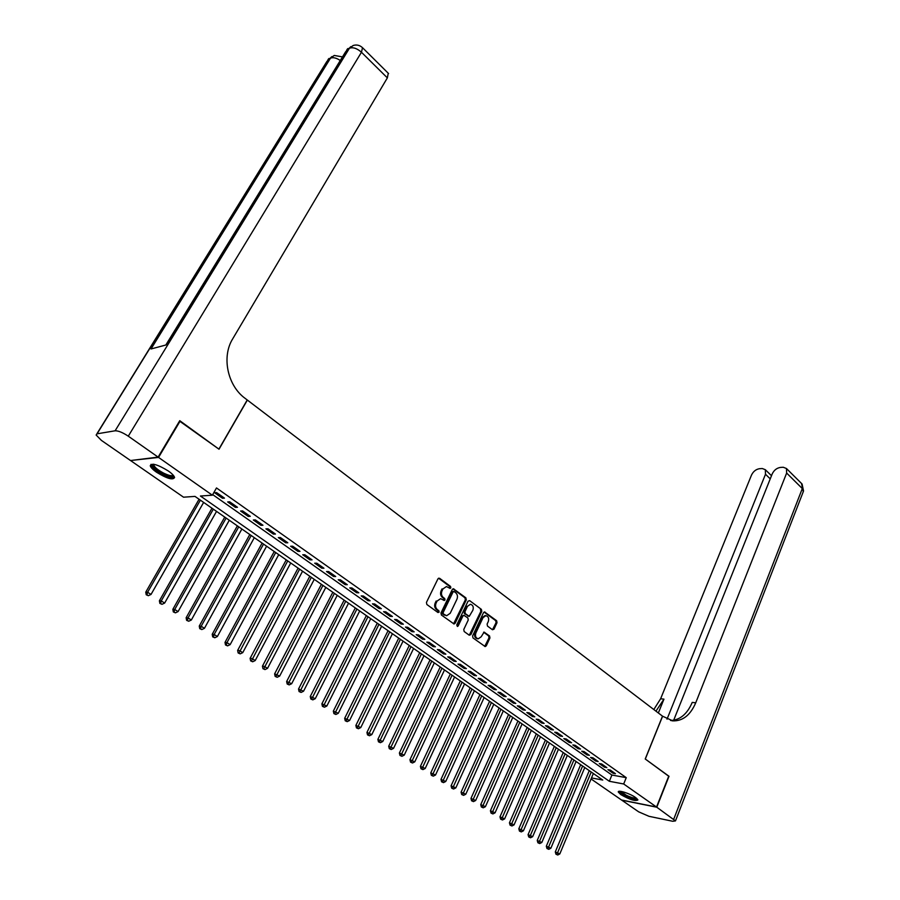 <?xml version="1.0" encoding="UTF-8"?>
<svg xmlns="http://www.w3.org/2000/svg" width="900" height="900" viewBox="0 0 900 900"><rect width="100%" height="100%" fill="white"/><g stroke="black" fill="none" stroke-linecap="round" stroke-linejoin="round"><path stroke-width="1.35" d="M450.832 587.88L450.551 586.44L439.616 578.306L437.951 578.835L426.442 602.404L426.848 604.485L437.951 612.518L439.121 612.135L438.84 610.684L437.411 609.649C435.51 607.928 435.082 605.722 436.118 603.034L437.074 601.065L440.64 598.658L444.218 600.48L444.994 599.962L444.713 598.523L443.295 597.476C441.416 595.755 440.989 593.55 442.012 590.873L442.957 588.926L446.468 586.541L450.067 588.398L450.832 587.88M449.618 588.206L449.629 586.406L438.559 578.194M437.873 612.472L437.918 610.627L436.5 609.592L437.411 609.649M443.767 600.3L443.801 598.477L442.384 597.431L443.295 597.476M620.764 794.576L618.311 792.056C617.479 789.525 629.944 793.44 635.49 797.479L637.898 799.965C635.332 801.428 629.617 799.627 620.764 794.576M156.555 472.241C152.843 469.62 150.739 467.46 150.255 465.75C151.695 462.757 157.736 464.512 168.368 471.015C172.035 473.625 174.094 475.774 174.555 477.439C173.081 480.409 167.085 478.676 156.555 472.241M492.446 629.73L494.01 629.168L497.014 622.71L496.631 620.719L484.571 611.944L483.502 612.686L472.601 635.895L472.995 637.92L485.19 646.582L486.281 645.817L489.938 637.954L489.555 635.951L484.088 632.126L481.185 636.784L478.238 638.82C475.729 638.033 474.941 636.064 475.875 632.925L483.03 617.648L485.899 615.656C488.419 616.433 489.218 618.39 488.295 621.54L487.114 624.071L487.496 626.085L492.446 629.73M179.528 421.099L219.026 449.224L247.354 400.061L662.512 716.153L645.221 758.981L668.768 776.104L656.539 807.041L621.518 799.999L591.075 778.95M180.18 420.986L158.546 457.414L212.355 495.202L200.43 496.024L609.334 781.279L623.678 783.979L656.539 807.041M212.692 494.606L611.899 775.035L626.254 777.656L216.495 487.946L212.355 495.202M626.254 777.656L623.678 783.979M466.279 599.884L465.885 597.847L453.386 588.758L452.295 589.5L440.989 612.956L441.394 615.015L454.039 623.992L455.152 623.227L466.279 599.884L465.356 599.839L464.963 597.814L452.914 588.859M469.654 600.649L481.387 609.379L481.781 611.404L470.858 634.624L469.238 635.197L464.164 631.519L463.77 629.482L468.259 619.999L467.865 617.974L463.973 615.308L462.87 616.061L458.168 625.95L457.391 626.479L456.75 624.915L468.034 601.189L469.654 600.649L481.387 609.379M224.482 498.139L216.607 492.593L214.616 492.728L222.48 498.262L224.482 498.139M237.476 507.285L229.703 501.817L227.678 501.93L235.44 507.397L237.476 507.285M250.29 516.33L242.618 510.919L240.581 511.02L248.254 516.409L250.29 516.33M262.957 525.251L255.375 519.908L253.328 519.986L260.899 525.319L262.957 525.251M275.456 534.06L267.975 528.795L265.905 528.84L273.375 534.105L275.456 534.06M287.809 542.767L280.418 537.559L278.336 537.592L285.716 542.79L287.809 542.767M300.004 551.363L292.702 546.221L290.599 546.233L297.889 551.363L300.004 551.363M312.053 559.856L304.841 554.771L302.726 554.76L309.926 559.834L312.053 559.856M323.944 568.238L316.822 563.22L314.696 563.197L321.806 568.204L323.944 568.238M335.7 576.529L328.669 571.567L326.52 571.523L333.551 576.472L335.7 576.529M347.321 584.707L340.369 579.814L338.209 579.746L345.15 584.64L347.321 584.707M358.796 592.796L351.923 587.959L349.751 587.88L356.614 592.706L358.796 592.796M370.136 600.784L363.341 596.002L361.159 595.901L367.942 600.683L370.136 600.784M381.341 608.681L374.625 603.956L372.431 603.844L379.136 608.558L381.341 608.681M392.411 616.489L385.785 611.82L383.569 611.685L390.195 616.342L392.411 616.489M403.358 624.206L396.799 619.582L394.582 619.436L401.13 624.049L403.358 624.206M414.169 631.822L407.689 627.266L405.461 627.097L411.93 631.654L414.169 631.822M424.856 639.36L418.455 634.849L416.216 634.669L422.618 639.169L424.856 639.36M435.431 646.808L429.098 642.352L426.848 642.15L433.17 646.605L435.431 646.808M445.871 654.176L439.627 649.766L437.366 649.553L443.61 653.951L445.871 654.176M456.21 661.455L450.022 657.09L447.75 656.865L453.926 661.219L456.21 661.455M466.414 668.655L460.305 664.346L458.021 664.099L464.13 668.408L466.414 668.655M476.516 675.765L470.475 671.512L468.18 671.254L474.221 675.506L476.516 675.765M486.506 682.808L480.521 678.589L478.226 678.33L484.2 682.526L486.506 682.808M496.373 689.76L490.466 685.597L488.16 685.316L494.066 689.479L496.373 689.76M506.137 696.645L500.299 692.528L497.981 692.235L503.82 696.352L506.137 696.645M515.801 703.451L510.019 699.379L507.701 699.075L513.472 703.148L515.801 703.451M525.352 710.19L519.637 706.151L517.309 705.836L523.024 709.864L525.352 710.19M534.803 716.85L529.144 712.856L526.815 712.53L532.462 716.512L534.803 716.85M544.151 723.431L538.549 719.494L536.209 719.145L541.8 723.082L544.151 723.431M553.399 729.956L547.864 726.053L545.512 725.692L551.048 729.596L553.399 729.956M562.545 736.403L557.066 732.544L554.715 732.173L560.183 736.031L562.545 736.403M571.59 742.781L566.179 738.956L563.816 738.585L569.227 742.399L571.59 742.781M580.545 749.092L575.19 745.312L572.827 744.93L578.183 748.699L580.545 749.092M589.41 755.336L584.1 751.59L581.738 751.196L587.036 754.931L589.41 755.336M598.174 761.512L592.931 757.811L590.558 757.406L595.8 761.107L598.174 761.512M606.859 767.633L601.661 763.965L599.276 763.549L604.474 767.205L606.859 767.633M607.916 769.635L613.058 773.246L615.442 773.685L610.301 770.062L607.916 769.635M131.153 460.451L158.546 457.414M591.502 777.926L602.752 780.041L194.985 496.395L183.544 497.194L130.939 460.811M611.899 775.035L609.334 781.279M222.48 498.262L223.099 497.16M235.44 507.397L236.059 506.295M248.254 516.409L248.861 515.317M260.899 525.319L261.495 524.216M273.375 534.105L273.971 533.014M285.716 542.79L286.301 541.699M297.889 551.363L298.474 550.283M309.926 559.834L310.5 558.754M321.806 568.204L322.369 567.124M333.551 576.472L334.103 575.404M345.15 584.64L345.701 583.571M356.614 592.706L357.154 591.649M367.942 600.683L368.471 599.625M379.136 608.558L379.665 607.5M390.195 616.342L390.713 615.296M401.13 624.049L401.647 622.991M411.93 631.654L412.436 630.607M422.618 639.169L423.113 638.134M433.17 646.605L433.665 645.57M443.61 653.951L444.105 652.916M453.926 661.219L454.41 660.195M464.13 668.408L464.614 667.384M474.221 675.506L474.694 674.482M484.2 682.526L484.673 681.514M494.066 689.479L494.527 688.466M503.82 696.352L504.281 695.34M513.472 703.148L513.923 702.135M523.024 709.864L523.474 708.863M532.462 716.512L532.901 715.511M541.8 723.082L542.239 722.092M551.048 729.596L551.475 728.595M560.183 736.031L560.61 735.041M569.227 742.399L569.655 741.409M578.183 748.699L578.599 747.72M587.036 754.931L587.452 753.952M595.8 761.107L596.205 760.129M604.474 767.205L604.879 766.238M613.058 773.246L613.451 772.279M446.468 586.541L442.957 588.926M442.384 597.431C440.505 595.71 440.077 593.516 441.101 590.839L442.046 588.893M440.64 598.658L437.074 601.065M436.5 609.592C434.599 607.883 434.171 605.678 435.206 602.989L436.162 601.02M453.577 623.846L465.356 599.839M454.196 591.604L453.049 591.986L443.137 612.562L443.407 614.002L446.625 615.724L450.202 613.294L456.93 599.254C457.942 596.599 457.515 594.416 455.67 592.706L454.196 591.604M453.274 591.57L452.126 591.952L453.049 591.986M446.625 615.724L442.496 613.957L442.215 612.506L452.126 591.952M469.282 635.231L480.848 611.347L480.465 609.334M463.973 615.308L461.947 616.005L457.256 625.883L458.168 625.95M472.882 610.222C473.816 607.028 472.995 605.048 470.419 604.271L467.527 606.262L464.963 611.651L465.356 613.688L469.249 616.354L472.882 610.222M470.419 604.271L467.527 606.262M469.249 616.354L464.434 613.631L464.04 611.606L466.605 606.217M485.899 615.656L484.976 615.6L482.108 617.591L483.03 617.648M478.238 638.82L477.315 638.741C474.806 637.965 474.019 635.996 474.941 632.846L482.108 617.591M484.718 646.414L489.004 637.875L488.621 635.884L483.626 632.216M492.48 629.752L496.08 622.654L495.697 620.663L484.099 612.045M199.069 499.241L145.755 592.155L147.611 592.256L151.031 594.428L203.636 502.425M200.385 500.164L147.611 592.256L146.97 594.81L146.227 594.776L148.343 595.688L146.97 594.81M151.031 594.428L148.343 595.688M146.227 594.776L145.755 592.155M173.621 475.684C173.171 477.675 169.729 477.157 163.271 474.131C155.284 469.699 151.864 466.402 153.023 464.265L153.157 464.186M153.877 464.299L153.776 465.053C154.755 467.46 158.051 470.149 163.676 473.152C168.862 475.616 172.024 476.28 173.171 475.121M150.975 464.332L151.02 464.636C152.224 467.618 156.319 470.959 163.294 474.671C168.795 477.338 172.553 478.305 174.578 477.574M636.964 798.637C635.692 799.65 631.957 798.739 625.77 795.893C621.776 793.822 619.875 792.293 620.077 791.291M620.944 791.381L626.22 795.217C631.058 797.49 634.41 798.435 636.289 798.064M618.863 791.37C619.571 792.619 621.742 794.171 625.376 796.016C631.204 798.761 635.332 799.965 637.762 799.605M158.119 457.121L179.764 420.683L218.891 449.123L247.23 399.971L245.036 398.295C227.509 385.594 221.456 356.816 232.695 338.85L387.36 77.884L361.463 52.256L128.284 436.174L158.119 457.121L130.523 460.53L101.396 440.392L96.131 435.015L97.076 433.811L115.11 430.796L349.447 48.229L347.31 49.354L166.084 344.947L151.02 348.964L330.48 58.174L328.421 59.254L97.076 433.811M128.284 436.174C122.726 432.517 118.339 430.718 115.11 430.796M388.249 73.249L387.36 77.884M668.722 776.227L645.3 759.049L662.591 716.22L672.874 720.877C682.785 721.136 690.413 715.106 695.734 702.799L786.645 473.051L786.454 468.506L783.259 467.257L780.413 467.426C776.779 468.011 774.056 470.149 772.234 473.861L673.673 720.259M656.786 807.221L621.765 800.168L638.629 811.822L648.967 816.3L672.716 821.273L675.472 820.913L656.786 807.221L669.015 776.273M667.024 719.168L765.495 474.244L765.337 469.71L762.289 468.529L759.533 468.697C756 469.271 753.334 471.375 751.523 475.031L660.623 698.76L653.827 709.538M655.942 711.158L663.952 699.143L658.35 712.98M670.59 720.495C680.006 720.101 687.217 714.06 692.235 702.405L695.734 702.799M211.984 508.23L159.39 600.795L161.257 600.919L164.644 603.067L216.54 511.402M213.334 509.164L161.257 600.919L160.616 603.461L159.874 603.405L161.977 604.316L160.616 603.461M164.644 603.067L161.977 604.316M159.874 603.405L159.39 600.795M224.741 517.106L172.845 609.334L174.735 609.469L178.076 611.595L229.286 520.267M226.125 518.062L174.735 609.469L174.094 611.989L173.329 611.933L175.433 612.844L174.094 611.989M178.076 611.595L175.433 612.844M173.329 611.933L172.845 609.334M237.341 525.87L186.131 617.76L188.044 617.918L191.34 620.01L241.875 529.02M238.748 526.837L188.044 617.918L187.391 620.415L186.626 620.347L188.708 621.248L187.391 620.415M191.34 620.01L188.708 621.248M186.626 620.347L186.131 617.76M249.795 534.521L199.249 626.085L201.184 626.254L204.435 628.324L254.306 537.671M251.213 535.523L201.184 626.254L200.52 628.74L199.755 628.661L201.825 629.561L200.52 628.74M204.435 628.324L201.825 629.561M199.755 628.661L199.249 626.085M262.091 543.082L212.209 634.298L214.155 634.489L217.373 636.536L266.591 546.21M263.543 544.084L214.155 634.489L213.491 636.952L212.715 636.874L214.785 637.762L213.491 636.952M217.373 636.536L214.785 637.762M212.715 636.874L212.209 634.298M274.23 551.531L225 642.409L226.958 642.623L230.141 644.636L278.73 554.648M275.704 552.555L226.958 642.623L226.305 645.064L225.518 644.974L227.576 645.863L226.305 645.064M230.141 644.636L227.576 645.863M225.518 644.974L225 642.409M286.234 559.879L237.634 650.43L239.614 650.655L242.752 652.646L290.711 562.984M287.73 560.914L238.95 653.074L238.151 652.972L240.199 653.861L238.95 653.074M242.752 652.646L240.199 653.861M238.151 652.972L237.634 650.43M298.091 568.125L250.11 658.339L252.112 658.586L255.206 660.555L302.558 571.23M299.61 569.171L251.438 660.982L250.639 660.881L252.675 661.77L251.438 660.982M255.206 660.555L252.675 661.77M250.639 660.881L250.11 658.339M309.803 576.27L262.44 666.158L264.454 666.416L267.514 668.363L314.257 579.364M311.344 577.339L263.779 668.801L262.969 668.689L265.005 669.577L263.779 668.801M267.514 668.363L265.005 669.577M262.969 668.689L262.44 666.158M321.379 584.325L274.613 673.875L279.664 676.08L325.811 587.408M322.942 585.405L275.963 676.519L275.153 676.406L277.178 677.284L275.963 676.519M279.664 676.08L277.178 677.284M275.153 676.406L274.613 673.875M332.82 592.279L286.639 681.514L291.679 683.696L337.241 595.35M334.395 593.381L288.011 684.146L287.19 684.023L289.204 684.9L288.011 684.146M291.679 683.696L289.204 684.9M287.19 684.023L286.639 681.514M344.126 600.143L298.519 689.051L303.536 691.234L348.536 603.214M345.724 601.256L299.902 691.684L299.081 691.549L301.084 692.426L299.902 691.684M303.536 691.234L301.084 692.426M299.081 691.549L298.519 689.051M355.309 607.916L310.264 696.499L315.259 698.67L359.696 610.976M356.918 609.041L311.659 699.12L310.826 698.996L312.829 699.863L311.659 699.12M315.259 698.67L312.829 699.863M310.826 698.996L310.264 696.499M366.345 615.6L321.874 703.856L326.846 706.028L370.733 618.649M367.976 616.736L323.269 706.477L322.436 706.342L324.428 707.209L323.269 706.477M326.846 706.028L324.428 707.209M322.436 706.342L321.874 703.856M377.269 623.194L333.338 711.124L338.287 713.295L381.634 626.231M378.923 624.341L334.744 713.745L333.911 713.61L335.891 714.465L334.744 713.745M338.287 713.295L335.891 714.465M333.911 713.61L333.338 711.124M388.058 630.709L344.666 718.312L349.594 720.472L392.411 633.735M389.723 631.867L346.095 720.934L345.24 720.788L347.22 721.643L346.095 720.934M349.594 720.472L347.22 721.643M345.24 720.788L344.666 718.312M398.734 638.123L355.871 725.423L360.776 727.571L403.065 641.149M400.41 639.293L357.3 728.033L356.445 727.875L358.414 728.741L357.3 728.033M360.776 727.571L358.414 728.741M356.445 727.875L355.871 725.423M409.286 645.469L366.941 732.442L371.824 734.58L413.606 648.472M410.985 646.65L368.381 735.053L367.526 734.895L369.484 735.75L368.381 735.053M371.824 734.58L369.484 735.75M367.526 734.895L366.941 732.442M419.715 652.725L377.876 739.384L382.748 741.51L424.024 655.717M421.425 653.918L379.327 741.982L378.473 741.825L380.419 742.68L379.327 741.982M382.748 741.51L380.419 742.68M378.473 741.825L377.876 739.384M430.031 659.903L388.699 746.235L393.548 748.361L434.329 662.884M431.764 661.106L390.161 748.845L389.295 748.676L391.23 749.52L390.161 748.845M393.548 748.361L391.23 749.52M389.295 748.676L388.699 746.235M440.235 666.99L399.386 753.019L404.224 755.145L444.51 669.971M441.979 668.205L400.86 755.617L399.994 755.449L401.918 756.293L400.86 755.617M404.224 755.145L401.918 756.293M399.994 755.449L399.386 753.019M450.315 674.01L409.961 759.724L414.776 761.839L454.59 676.98M452.081 675.236L411.435 762.322L410.569 762.143L412.493 762.986L411.435 762.322M414.776 761.839L412.493 762.986M410.569 762.143L409.961 759.724M460.294 680.951L420.412 766.361L425.205 768.465L464.546 683.91M462.071 682.178L421.897 768.949L421.02 768.769L422.944 769.601L421.897 768.949M425.205 768.465L422.944 769.601M421.02 768.769L420.412 766.361M470.16 687.814L430.751 772.92L435.521 775.012L474.401 690.761M471.949 689.051L432.248 775.496L431.359 775.316L433.271 776.149L432.248 775.496M435.521 775.012L433.271 776.149M431.359 775.316L430.751 772.92M479.925 694.609L440.978 779.4L445.725 781.492L484.144 697.545M481.725 695.857L442.474 781.976L441.585 781.785L443.486 782.617L442.474 781.976M445.725 781.492L443.486 782.617M441.585 781.785L440.978 779.4M489.577 701.325L451.08 785.812L455.816 787.894L493.796 704.25M491.389 702.574L452.588 788.389L451.699 788.186L453.589 789.019L452.588 788.389M455.816 787.894L453.589 789.019M451.699 788.186L451.08 785.812M499.129 707.962L461.081 792.146L465.784 794.227L503.325 710.887M500.951 709.234L462.589 794.722L461.7 794.52L463.59 795.352L462.589 794.722M465.784 794.227L463.59 795.352M461.7 794.52L461.081 792.146M508.579 714.533L470.959 798.424L475.661 800.494L512.764 717.446M510.412 715.815L472.489 800.989L471.589 800.786L473.468 801.607L472.489 800.989M475.661 800.494L473.468 801.607M471.589 800.786L470.959 798.424M517.928 721.035L480.746 804.623L485.415 806.681L522.101 723.938M519.773 722.317L482.265 807.188L481.376 806.974L483.244 807.806L482.265 807.188M485.415 806.681L483.244 807.806M481.376 806.974L480.746 804.623M527.175 727.47L490.41 810.754L495.067 812.812L531.337 730.361M529.031 728.764L491.951 813.319L491.051 813.105L492.907 813.926L491.951 813.319M495.067 812.812L492.907 813.926M491.051 813.105L490.41 810.754M536.332 733.837L499.984 816.829L504.619 818.876L540.472 736.717M538.2 735.143L501.525 819.383L500.625 819.158L502.481 819.979L501.525 819.383M504.619 818.876L502.481 819.979M500.625 819.158L499.984 816.829M545.389 740.137L509.445 822.836L514.069 824.873L549.517 743.006M547.267 741.442L510.998 825.379L510.086 825.154L511.942 825.975L510.998 825.379M514.069 824.873L511.942 825.975M510.086 825.154L509.445 822.836M554.344 746.37L518.816 828.776L523.418 830.801L558.461 749.239M556.234 747.686L520.369 831.319L519.457 831.094L521.303 831.904L520.369 831.319M523.418 830.801L521.303 831.904M519.457 831.094L518.816 828.776M563.22 752.546L528.075 834.649L532.665 836.674L567.326 755.393M565.11 753.863L529.639 837.191L528.727 836.955L530.561 837.765L529.639 837.191M532.665 836.674L530.561 837.765M528.727 836.955L528.075 834.649M571.995 758.644L537.244 840.465L541.811 842.479L576.09 761.49M573.908 759.971L538.808 842.996L537.896 842.76L539.719 843.57L538.808 842.996M541.811 842.479L539.719 843.57M537.896 842.76L537.244 840.465M580.68 764.685L546.322 846.214L550.868 848.227L584.764 767.531M582.604 766.024L547.886 848.745L546.975 848.509L548.786 849.319L547.886 848.745M550.868 848.227L548.786 849.319M546.975 848.509L546.322 846.214M589.275 770.67L555.3 851.906L559.822 853.92L593.347 773.494M591.21 772.009L556.875 854.438L555.952 854.201L557.764 855L556.875 854.438M559.822 853.92L557.764 855M555.952 854.201L555.3 851.906M449.629 586.406L450.551 586.44M437.918 610.627L438.84 610.684M443.801 598.477L444.713 598.523M441.101 590.839L442.012 590.873M435.206 602.989L436.118 603.034M438.705 578.284L439.616 578.306M454.241 623.171L455.152 623.227M453.026 588.926L453.949 588.96M464.963 597.814L465.885 597.847M442.215 612.506L443.137 612.562M442.496 613.957L443.407 614.002M443.993 615.038L444.904 615.094M480.848 611.347L481.781 611.404M469.935 634.556L470.858 634.624M461.947 616.005L462.87 616.061M464.04 611.606L464.963 611.651M464.434 613.631L465.356 613.688M467.798 616.106L468.72 616.163M474.941 632.846L475.875 632.925M483.66 632.25L484.594 632.317M488.621 635.884L489.555 635.951M489.004 637.875L489.938 637.954M485.359 645.739L486.281 645.817M484.166 612.079L485.089 612.135M495.697 620.663L496.631 620.719M496.08 622.654L497.014 622.71M493.088 629.1L494.01 629.168M342.484 56.891L334.238 55.451L330.48 58.174C333.101 57.105 336.364 57.881 340.267 60.502M96.851 433.856L326.846 61.515L331.808 56.633M388.586 73.575L362.812 47.992C360.034 45.248 356.839 44.404 353.239 45.473L349.447 48.229C353.002 46.991 357.007 48.33 361.463 52.256L362.509 47.689M165.825 345.015L345.634 51.761L350.764 46.688M663.952 699.143L660.623 698.76M673.751 819.124L802.305 488.554L786.645 473.051M770.231 478.856L765.495 474.244M801.495 483.435L803.261 491.726M452.891 591.435L453.803 591.469M154.192 464.355L153.776 465.053M328.995 58.466L328.084 59.456M347.895 48.532L346.939 49.579M671.794 720.742L672.874 720.877M771.491 475.729L765.337 469.71M675.472 820.913L803.543 490.995L802.08 484.02L786.454 468.506"/></g></svg>
